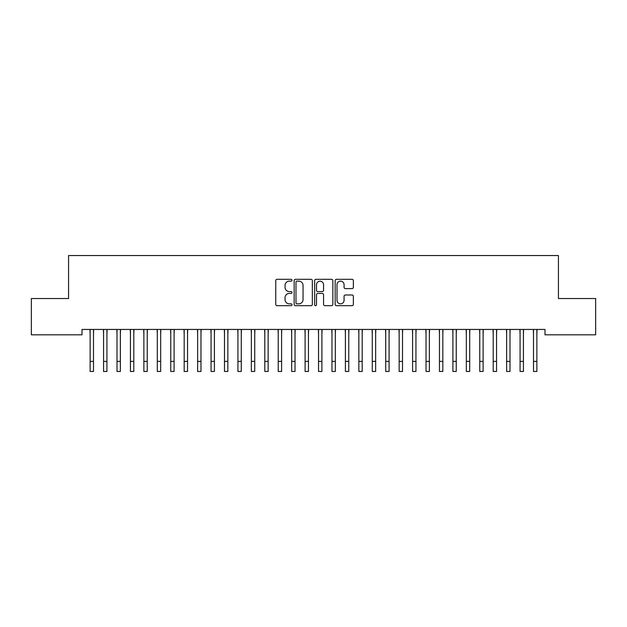<?xml version="1.0" encoding="UTF-8"?>
<svg xmlns="http://www.w3.org/2000/svg" width="627" height="627" viewBox="0 0 627 627"><rect width="100%" height="100%" fill="white"/><g stroke="black" fill="none" stroke-linecap="round" stroke-linejoin="round"><path stroke-width="0.94" d="M292.002 280.23A0.925 0.925 0 0 0 291.077 279.305L277.071 279.305A1.317 1.317 0 0 0 275.747 280.622L275.747 304.361A1.317 1.317 0 0 0 277.071 305.678L291.077 305.678A0.925 0.925 0 0 0 292.002 304.761A0.925 0.925 0 0 0 291.077 303.836L289.266 303.836A4.217 4.217 0 0 1 285.05 299.612L285.05 297.637A4.217 4.217 0 0 1 289.266 293.42L291.077 293.42A0.925 0.925 0 0 0 292.002 292.495A0.925 0.925 0 0 0 291.077 291.571L289.266 291.571A4.217 4.217 0 0 1 285.05 287.346L285.05 285.371A4.217 4.217 0 0 1 289.266 281.155L291.077 281.155A0.925 0.925 0 0 0 292.002 280.23M352.045 288.6A1.317 1.317 0 0 0 353.362 287.284L353.362 280.622A1.317 1.317 0 0 0 352.045 279.305L336.48 279.305A1.317 1.317 0 0 0 335.163 280.622L335.163 304.361A1.317 1.317 0 0 0 336.48 305.678L352.045 305.678A1.317 1.317 0 0 0 353.362 304.361L353.362 296.32A1.317 1.317 0 0 0 352.045 294.996L345.383 294.996A1.317 1.317 0 0 0 344.066 296.32L344.066 300.309A3.527 3.527 0 0 1 340.539 303.836A3.527 3.527 0 0 1 337.005 300.309L337.005 284.682A3.527 3.527 0 0 1 340.539 281.155A3.527 3.527 0 0 1 344.066 284.682L344.066 287.284A1.317 1.317 0 0 0 345.383 288.6L352.045 288.6M544.996 329.441L82.004 329.441L82.004 334.818L31.35 334.818L31.35 298.538L68.57 298.538L68.57 255.542L558.43 255.542L558.43 298.538L595.65 298.538L595.65 334.818L544.996 334.818L544.996 329.441M312.348 280.622A1.317 1.317 0 0 0 311.023 279.305L295.466 279.305A1.317 1.317 0 0 0 294.149 280.622L294.149 304.361A1.317 1.317 0 0 0 295.466 305.678L311.023 305.678A1.317 1.317 0 0 0 312.348 304.361L312.348 280.622M315.977 279.305L331.534 279.305A1.317 1.317 0 0 1 332.851 280.622L332.851 304.361A1.317 1.317 0 0 1 331.534 305.678L324.872 305.678A1.317 1.317 0 0 1 323.556 304.361L323.556 294.737A1.317 1.317 0 0 0 322.239 293.42L317.818 293.42A1.317 1.317 0 0 0 316.502 294.737L316.502 304.761A0.925 0.925 0 0 1 315.577 305.678A0.925 0.925 0 0 1 314.652 304.761L314.652 280.622A1.317 1.317 0 0 1 315.977 279.305M296.916 281.155A0.925 0.925 0 0 0 295.991 282.072L295.991 302.912A0.925 0.925 0 0 0 296.916 303.836L298.828 303.836A4.217 4.217 0 0 0 303.045 299.612L303.045 285.371A4.217 4.217 0 0 0 298.828 281.155L296.916 281.155M323.556 284.744A3.527 3.527 0 0 0 320.029 281.217A3.527 3.527 0 0 0 316.502 284.744L316.502 290.254A1.317 1.317 0 0 0 317.818 291.571L322.239 291.571A1.317 1.317 0 0 0 323.556 290.254L323.556 284.744M93.494 334.505L93.658 329.441M90.131 334.505L89.959 329.441M90.131 371.458L93.494 371.458L90.131 371.458L90.131 329.865M93.494 371.458L93.494 329.865M106.927 334.505L107.099 329.441M103.565 334.505L103.4 329.441M120.36 334.505L120.533 329.441M117.006 334.505L116.834 329.441M103.565 371.458L106.927 371.458L103.565 371.458L103.565 329.865M106.927 371.458L106.927 329.865M117.006 371.458L120.36 371.458L117.006 371.458L117.006 329.865M120.36 371.458L120.36 329.865M133.794 334.505L133.966 329.441M130.44 334.505L130.267 329.441M147.235 334.505L147.4 329.441M143.873 334.505L143.701 329.441M130.44 371.458L133.794 371.458L130.44 371.458L130.44 329.865M133.794 371.458L133.794 329.865M143.873 371.458L147.235 371.458L143.873 371.458L143.873 329.865M147.235 371.458L147.235 329.865M160.669 334.505L160.841 329.441M157.306 334.505L157.142 329.441M157.306 371.458L160.669 371.458L157.306 371.458L157.306 329.865M160.669 371.458L160.669 329.865M174.102 334.505L174.275 329.441M170.748 334.505L170.575 329.441M170.748 371.458L174.102 371.458L170.748 371.458L170.748 329.865M174.102 371.458L174.102 329.865M187.544 334.505L187.708 329.441M184.181 334.505L184.009 329.441M184.181 371.458L187.544 371.458L184.181 371.458L184.181 329.865M187.544 371.458L187.544 329.865M200.977 334.505L201.149 329.441M197.615 334.505L197.45 329.441M197.615 371.458L200.977 371.458L197.615 371.458L197.615 329.865M200.977 371.458L200.977 329.865M214.41 334.505L214.583 329.441M211.056 334.505L210.884 329.441M211.056 371.458L214.41 371.458L211.056 371.458L211.056 329.865M214.41 371.458L214.41 329.865M227.844 334.505L228.016 329.441M224.49 334.505L224.317 329.441M224.49 371.458L227.844 371.458L224.49 371.458L224.49 329.865M227.844 371.458L227.844 329.865M241.285 334.505L241.45 329.441M237.923 334.505L237.751 329.441M237.923 371.458L241.285 371.458L237.923 371.458L237.923 329.865M241.285 371.458L241.285 329.865M254.719 334.505L254.891 329.441M251.356 334.505L251.192 329.441M251.356 371.458L254.719 371.458L251.356 371.458L251.356 329.865M254.719 371.458L254.719 329.865M268.152 334.505L268.325 329.441M264.798 334.505L264.625 329.441M264.798 371.458L268.152 371.458L264.798 371.458L264.798 329.865M268.152 371.458L268.152 329.865M281.594 334.505L281.758 329.441M278.231 334.505L278.059 329.441M278.231 371.458L281.594 371.458L278.231 371.458L278.231 329.865M281.594 371.458L281.594 329.865M295.027 334.505L295.199 329.441M291.665 334.505L291.5 329.441M291.665 371.458L295.027 371.458L291.665 371.458L291.665 329.865M295.027 371.458L295.027 329.865M308.46 334.505L308.633 329.441M305.106 334.505L304.934 329.441M305.106 371.458L308.46 371.458L305.106 371.458L305.106 329.865M308.46 371.458L308.46 329.865M321.894 334.505L322.066 329.441M318.54 334.505L318.367 329.441M318.54 371.458L321.894 371.458L318.54 371.458L318.54 329.865M321.894 371.458L321.894 329.865M335.335 334.505L335.5 329.441M331.973 334.505L331.801 329.441M331.973 371.458L335.335 371.458L331.973 371.458L331.973 329.865M335.335 371.458L335.335 329.865M348.769 334.505L348.941 329.441M345.406 334.505L345.242 329.441M345.406 371.458L348.769 371.458L345.406 371.458L345.406 329.865M348.769 371.458L348.769 329.865M362.202 334.505L362.375 329.441M358.848 334.505L358.675 329.441M358.848 371.458L362.202 371.458L358.848 371.458L358.848 329.865M362.202 371.458L362.202 329.865M375.644 334.505L375.808 329.441M372.281 334.505L372.109 329.441M372.281 371.458L375.644 371.458L372.281 371.458L372.281 329.865M375.644 371.458L375.644 329.865M389.077 334.505L389.249 329.441M385.715 334.505L385.55 329.441M385.715 371.458L389.077 371.458L385.715 371.458L385.715 329.865M389.077 371.458L389.077 329.865M402.51 334.505L402.683 329.441M399.156 334.505L398.984 329.441M415.944 334.505L416.116 329.441M412.59 334.505L412.417 329.441M429.385 334.505L429.55 329.441M426.023 334.505L425.851 329.441M442.819 334.505L442.991 329.441M439.456 334.505L439.292 329.441M456.252 334.505L456.425 329.441M452.898 334.505L452.725 329.441M469.694 334.505L469.858 329.441M466.331 334.505L466.159 329.441M483.127 334.505L483.299 329.441M479.765 334.505L479.6 329.441M399.156 371.458L402.51 371.458L399.156 371.458L399.156 329.865M402.51 371.458L402.51 329.865M412.59 371.458L415.944 371.458L412.59 371.458L412.59 329.865M415.944 371.458L415.944 329.865M426.023 371.458L429.385 371.458L426.023 371.458L426.023 329.865M429.385 371.458L429.385 329.865M439.456 371.458L442.819 371.458L439.456 371.458L439.456 329.865M442.819 371.458L442.819 329.865M452.898 371.458L456.252 371.458L452.898 371.458L452.898 329.865M456.252 371.458L456.252 329.865M466.331 371.458L469.694 371.458L466.331 371.458L466.331 329.865M469.694 371.458L469.694 329.865M479.765 371.458L483.127 371.458L479.765 371.458L479.765 329.865M483.127 371.458L483.127 329.865M496.56 334.505L496.733 329.441M493.206 334.505L493.034 329.441M493.206 371.458L496.56 371.458L493.206 371.458L493.206 329.865M496.56 371.458L496.56 329.865M509.994 334.505L510.166 329.441M506.64 334.505L506.467 329.441M506.64 371.458L509.994 371.458L506.64 371.458L506.64 329.865M509.994 371.458L509.994 329.865M523.435 334.505L523.6 329.441M520.073 334.505L519.901 329.441M520.073 371.458L523.435 371.458L520.073 371.458L520.073 329.865M523.435 371.458L523.435 329.865M536.869 334.505L537.041 329.441M533.506 334.505L533.342 329.441M533.506 371.458L536.869 371.458L533.506 371.458L533.506 329.865M536.869 371.458L536.869 329.865M90.131 361.379L93.494 361.379M103.565 361.379L106.927 361.379M117.006 361.379L120.36 361.379M130.44 361.379L133.794 361.379M143.873 361.379L147.235 361.379M157.306 361.379L160.669 361.379M170.748 361.379L174.102 361.379M184.181 361.379L187.544 361.379M197.615 361.379L200.977 361.379M211.056 361.379L214.41 361.379M224.49 361.379L227.844 361.379M237.923 361.379L241.285 361.379M251.356 361.379L254.719 361.379M264.798 361.379L268.152 361.379M278.231 361.379L281.594 361.379M291.665 361.379L295.027 361.379M305.106 361.379L308.46 361.379M318.54 361.379L321.894 361.379M331.973 361.379L335.335 361.379M345.406 361.379L348.769 361.379M358.848 361.379L362.202 361.379M372.281 361.379L375.644 361.379M385.715 361.379L389.077 361.379M399.156 361.379L402.51 361.379M412.59 361.379L415.944 361.379M426.023 361.379L429.385 361.379M439.456 361.379L442.819 361.379M452.898 361.379L456.252 361.379M466.331 361.379L469.694 361.379M479.765 361.379L483.127 361.379M493.206 361.379L496.56 361.379M506.64 361.379L509.994 361.379M520.073 361.379L523.435 361.379M533.506 361.379L536.869 361.379"/></g></svg>
